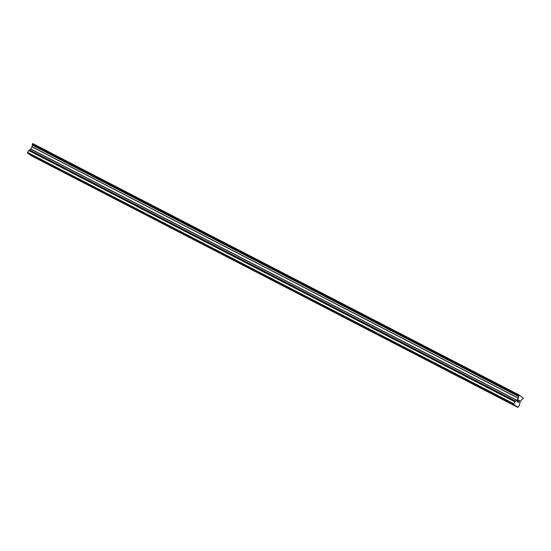 <?xml version="1.0" encoding="UTF-8"?>
<svg xmlns="http://www.w3.org/2000/svg" width="551" height="551" viewBox="0 0 551 551"><rect width="100%" height="100%" fill="white"/><g stroke="black" fill="none" stroke-linecap="round" stroke-linejoin="round"><path stroke-width="0.83" d="M509.22 402.678L506.954 401.28L509.22 402.678M497.436 396.582L495.17 395.184L497.436 396.582M485.651 390.494L483.379 389.089L485.651 390.494M473.86 384.398L471.594 383L473.86 384.398M462.075 378.303L459.81 376.905L462.075 378.303M450.291 372.214L448.018 370.809L450.291 372.214M438.5 366.119L436.234 364.721L438.5 366.119M426.715 360.023L424.442 358.625L426.715 360.023M414.924 353.935L412.658 352.537L414.924 353.935M403.139 347.839L400.873 346.441L403.139 347.839M391.355 341.744L389.082 340.346L391.355 341.744M379.563 335.655L377.297 334.257L379.563 335.655M367.779 329.56L365.513 328.162L367.779 329.56M355.994 323.465L353.721 322.066L355.994 323.465M344.203 317.376L341.937 315.978L344.203 317.376M332.418 311.281L330.145 309.882L332.418 311.281M320.627 305.192L318.361 303.787L320.627 305.192M308.842 299.097L306.576 297.698L308.842 299.097M297.058 293.001L294.785 291.603L297.058 293.001M285.266 286.913L283 285.508L285.266 286.913M273.482 280.817L271.216 279.419L273.482 280.817M261.697 274.722L259.425 273.324L261.697 274.722M249.906 268.633L247.64 267.235L249.906 268.633M238.122 262.538L235.849 261.14L238.122 262.538M226.33 256.442L224.064 255.044L226.33 256.442M214.546 250.354L212.28 248.956L214.546 250.354M202.761 244.258L200.488 242.86L202.761 244.258M190.97 238.163L188.704 236.765L190.97 238.163M179.185 232.074L176.919 230.676L179.185 232.074M167.401 225.979L165.128 224.581L167.401 225.979M155.609 219.89L153.343 218.485L155.609 219.89M143.825 213.795L141.552 212.397L143.825 213.795M132.033 207.699L129.767 206.301L132.033 207.699M120.249 201.611L117.983 200.206L120.249 201.611M108.464 195.515L106.191 194.117L108.464 195.515M96.673 189.42L94.407 188.022L96.673 189.42M84.888 183.331L82.622 181.926L84.888 183.331M73.104 177.236L70.831 175.838L73.104 177.236M61.313 171.141L59.047 169.742L61.313 171.141M49.528 165.052L47.255 163.654L49.528 165.052M37.737 158.957L35.471 157.558L37.737 158.957M516.755 406.604L513.766 404.462L513.808 403.78L514.971 401.769L517.058 400.315L518.243 398.228L518.966 394.902L523.436 398.297L521.067 400.253L519.841 402.471L519.559 405.164L517.919 407.437L516.934 406.493L30.539 155.265L28.721 153.86M514.434 404.937L28.211 153.605L27.55 153.13L27.591 152.441L28.693 150.499L514.909 401.837M518.966 394.902L32.75 143.563L32.027 146.89L30.842 148.977L28.693 150.499M517.919 407.437L31.042 155.527M518.36 399.985L517.94 400.722L518.353 399.985L518.828 400.315M518.126 401.032L517.444 401.589L517.864 400.846M517.444 401.589L517.912 401.92L517.444 401.583M518.897 400.198L518.367 399.819L518.897 400.198M517.844 402.044L517.313 401.665L518.367 399.819M519.035 400.976L519.545 400.66L518.491 402.512L519.345 400.859M519.545 400.66L518.491 402.512M514.551 404.868L514.944 405.068M28.714 153.956L514.93 405.295M27.55 153.13L513.766 404.462M27.591 152.441L513.808 403.78M31.035 155.623L517.251 406.962M516.879 406.528L517.265 406.734M28.755 150.437L514.971 401.769M29.272 150.175L515.488 401.514M29.361 150.03L515.578 401.362L29.361 150.024M29.444 149.879L515.66 401.218M30.746 149.08L516.969 400.419M30.842 148.977L517.058 400.315M32.027 146.89L518.243 398.228M32.068 146.759L518.284 398.091M32.165 145.092L518.381 396.424M32.247 144.947L518.463 396.279L32.247 144.941M32.33 144.789L518.546 396.128M32.323 144.155L518.539 395.487M32.351 144.066L518.567 395.398M32.543 143.715L518.767 395.053M32.599 143.653L518.822 394.991"/></g></svg>
